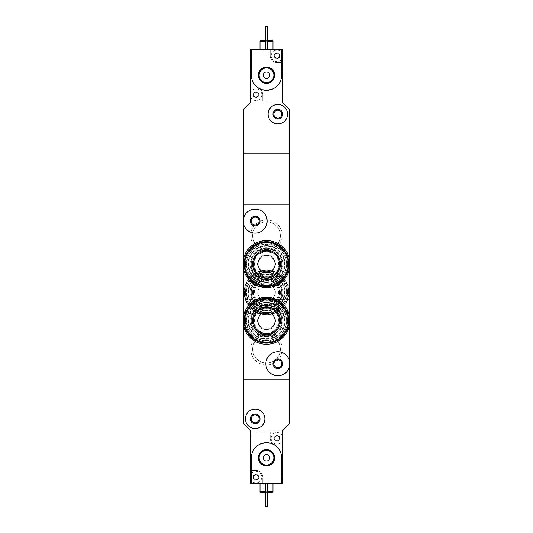 <?xml version="1.0" encoding="UTF-8"?>
<svg xmlns="http://www.w3.org/2000/svg" width="533" height="533" viewBox="0 0 533 533"><rect width="100%" height="100%" fill="white"/><g stroke="black" fill="none" stroke-linecap="round" stroke-linejoin="round"><path stroke-width="0.4" stroke-dasharray="2.67 2" d="M243.814 270.184L249.337 280.111L258.845 286.288L270.378 287.24L280.878 282.657M289.186 257.952C284.715 235.326 248.285 235.353 243.814 257.952M252.122 339.381L266.467 344.291L280.864 339.388M280.878 302.204L266.533 297.294L252.136 302.191M250.737 235.706A15.763 15.763 0 0 1 274.382 222.054A15.763 15.763 0 0 1 274.382 249.364A15.763 15.763 0 0 1 250.737 235.706M250.737 292.43A15.763 15.763 0 0 1 274.382 278.779A15.763 15.763 0 0 1 274.382 306.082A15.763 15.763 0 0 1 250.737 292.43M250.737 349.148A15.763 15.763 0 0 1 274.382 335.497A15.763 15.763 0 0 1 274.382 362.806A15.763 15.763 0 0 1 250.737 349.148M289.186 204.919L289.186 379.942L243.814 379.942L243.814 423.702L250.297 430.184L282.703 430.184L282.703 483.664L262.776 483.664L262.776 477.182A6.809 6.809 0 0 0 255.967 470.373L250.617 470.373L255.967 470.373A6.809 6.809 0 0 1 262.776 477.182L262.776 483.664L250.617 483.664L250.617 431.803L282.383 431.803L282.383 445.088L277.033 445.088A6.809 6.809 0 0 1 270.224 438.286L270.224 431.803L270.224 438.286A6.809 6.809 0 0 0 277.033 445.088L282.383 445.088L282.383 483.664L282.383 431.803L250.617 431.803L250.297 483.664L250.297 430.184L282.703 430.184L289.186 423.702L289.186 379.942L243.814 379.942L243.814 153.058L289.186 153.058L289.186 109.298L282.703 102.816L250.297 102.816L250.297 49.336L270.224 49.336L270.224 55.818A6.809 6.809 0 0 0 277.033 62.627L282.383 62.627L277.033 62.627A6.809 6.809 0 0 1 270.224 55.818L270.224 49.336L282.383 49.336L282.383 101.197L250.617 101.197L250.617 87.912L255.967 87.912A6.809 6.809 0 0 1 262.776 94.714L262.776 101.197L262.776 94.714A6.809 6.809 0 0 0 255.967 87.912L250.617 87.912L250.617 49.336L250.617 101.197L282.383 101.197L282.703 49.336L282.703 102.816L250.297 102.816L243.814 109.298L243.814 153.058L289.186 153.058L289.186 204.919L243.814 204.919L289.186 204.919M250.737 320.793A15.763 15.763 0 0 1 266.5 305.023A15.763 15.763 0 0 1 282.263 320.793A15.763 15.763 0 0 1 266.5 336.556A15.763 15.763 0 0 1 250.737 320.793M250.737 264.068A15.763 15.763 0 0 1 266.5 248.305A15.763 15.763 0 0 1 282.263 264.068A15.763 15.763 0 0 1 266.5 279.832A15.763 15.763 0 0 1 250.737 264.068M289.186 359.848C285.941 347.516 265.401 350.261 265.854 363.759C265.421 377.224 285.968 379.929 289.186 367.623M243.814 225.013C247.052 237.345 267.573 234.593 267.146 221.135C267.613 207.683 247.065 204.879 243.814 217.231M243.814 313.657L243.814 327.922L243.814 313.657L289.186 313.657L288.893 327.922M289.186 313.657L289.186 327.922L244.107 327.922M243.814 256.939L243.814 271.197L243.814 256.939L289.186 256.939L288.893 271.197M289.186 256.939L289.186 271.197L243.814 271.197M289.186 299.559L289.186 285.302L289.186 299.559L243.814 299.559L243.814 285.302L243.814 299.559M273.862 363.739A3.984 3.984 0 0 1 279.838 360.288A3.984 3.984 0 0 1 279.838 367.19A3.984 3.984 0 0 1 273.862 363.739M280.385 320.793A13.885 13.885 0 0 0 259.558 308.767A13.885 13.885 0 0 0 259.558 332.812A13.885 13.885 0 0 0 280.385 320.793A13.885 13.885 0 0 0 259.558 308.767A13.885 13.885 0 0 0 259.558 332.812A13.885 13.885 0 0 0 280.385 320.793M280.385 264.068A13.885 13.885 0 0 0 259.558 252.049A13.885 13.885 0 0 0 259.558 276.094A13.885 13.885 0 0 0 280.385 264.068A13.885 13.885 0 0 0 259.558 252.049A13.885 13.885 0 0 0 259.558 276.094A13.885 13.885 0 0 0 280.385 264.068M251.17 221.122A3.984 3.984 0 0 1 257.146 217.671A3.984 3.984 0 0 1 257.146 224.573A3.984 3.984 0 0 1 251.17 221.122M252.615 349.148A13.885 13.885 0 0 1 273.442 337.129A13.885 13.885 0 0 1 273.442 361.174A13.885 13.885 0 0 1 252.615 349.148A13.885 13.885 0 0 1 273.442 337.129A13.885 13.885 0 0 1 273.442 361.174A13.885 13.885 0 0 1 252.615 349.148M252.615 292.43A13.885 13.885 0 0 1 273.442 280.405A13.885 13.885 0 0 1 273.442 304.45A13.885 13.885 0 0 1 252.615 292.43A13.885 13.885 0 0 1 273.442 280.405A13.885 13.885 0 0 1 273.442 304.45A13.885 13.885 0 0 1 252.615 292.43M252.615 235.706A13.885 13.885 0 0 1 273.442 223.687A13.885 13.885 0 0 1 273.442 247.732A13.885 13.885 0 0 1 252.615 235.706A13.885 13.885 0 0 1 273.442 223.687A13.885 13.885 0 0 1 273.442 247.732A13.885 13.885 0 0 1 252.615 235.706M269.352 300.532A8.588 8.588 0 0 1 263.648 300.532A8.588 8.588 0 0 0 269.352 300.532L271.177 300.532L272.09 298.946A8.588 8.588 0 0 0 274.941 294.016A8.588 8.588 0 0 1 272.09 298.946L271.177 300.532L269.352 300.532M272.09 285.908A8.588 8.588 0 0 1 274.941 290.845A8.588 8.588 0 0 0 272.09 285.908L271.177 284.329L269.352 284.329A8.588 8.588 0 0 0 263.648 284.329A8.588 8.588 0 0 1 269.352 284.329L271.177 284.329L272.09 285.908M258.059 290.845A8.588 8.588 0 0 1 260.91 285.908A8.588 8.588 0 0 0 258.059 290.845L257.146 292.43L258.059 294.016A8.588 8.588 0 0 0 260.91 298.946L261.823 300.532L263.648 300.532L261.823 300.532L260.91 298.946A8.588 8.588 0 0 1 258.059 294.016L257.146 292.43L258.059 290.845M266.5 314.63A22.199 22.199 0 0 1 253.368 274.528A22.199 22.199 0 0 1 284.402 305.562A22.199 22.199 0 0 1 266.5 314.63A22.199 22.199 0 0 1 247.272 281.331A22.199 22.199 0 0 1 285.728 281.331A22.199 22.199 0 0 1 266.5 314.63M282.936 303.997A20.094 20.094 0 0 1 266.5 312.525A20.094 20.094 0 0 1 249.098 282.383A20.094 20.094 0 0 1 283.902 282.383A20.094 20.094 0 0 1 266.5 312.525A20.094 20.094 0 0 1 250.064 303.997M266.5 312.198A19.774 19.774 0 0 1 249.377 282.543A19.774 19.774 0 0 1 283.623 282.543A19.774 19.774 0 0 1 266.5 312.198M266.5 310.906A18.475 18.475 0 0 1 250.503 283.19A18.475 18.475 0 0 1 282.497 283.19A18.475 18.475 0 0 1 266.5 310.906A18.475 18.475 0 0 1 250.503 283.19A18.475 18.475 0 0 1 282.497 283.19A18.475 18.475 0 0 1 266.5 310.906A18.475 18.475 0 0 1 250.503 283.19A18.475 18.475 0 0 1 282.497 283.19A18.475 18.475 0 0 1 266.5 310.906A18.475 18.475 0 0 1 250.503 283.19A18.475 18.475 0 0 1 282.497 283.19A18.475 18.475 0 0 1 266.5 310.906M266.5 310.259A17.829 17.829 0 0 1 251.063 283.516A17.829 17.829 0 0 1 281.937 283.516A17.829 17.829 0 0 1 266.5 310.259M266.5 310.446A18.015 18.015 0 0 1 250.896 283.423A18.015 18.015 0 0 1 282.104 283.423A18.015 18.015 0 0 1 266.5 310.446M266.5 307.661A15.23 15.23 0 0 1 253.308 284.815A15.23 15.23 0 0 1 279.692 284.815A15.23 15.23 0 0 1 266.5 307.661A15.23 15.23 0 0 1 253.308 284.815A15.23 15.23 0 0 1 279.692 284.815A15.23 15.23 0 0 1 266.5 307.661A15.23 15.23 0 0 1 253.308 284.815A15.23 15.23 0 0 1 279.692 284.815A15.23 15.23 0 0 1 266.5 307.661M284.509 305.695A22.366 22.366 0 0 1 248.491 305.695M248.491 305.689A22.366 22.366 0 0 1 253.242 274.422A22.366 22.366 0 0 1 284.509 305.689M266.5 314.796A22.366 22.366 0 0 1 247.132 281.251A22.366 22.366 0 0 1 285.868 281.251A22.366 22.366 0 0 1 266.5 314.796A22.366 22.366 0 0 1 247.132 281.251A22.366 22.366 0 0 1 285.868 281.251A22.366 22.366 0 0 1 266.5 314.796M266.5 306.368A13.938 13.938 0 0 1 254.428 285.461A13.938 13.938 0 0 1 278.572 285.461A13.938 13.938 0 0 1 266.5 306.368M266.5 306.315A13.885 13.885 0 0 1 255.047 284.589A13.885 13.885 0 0 1 278.779 285.954A13.885 13.885 0 0 1 266.5 306.315M266.5 304.583A12.152 12.152 0 0 1 254.521 290.385A12.152 12.152 0 0 1 270.531 280.964A12.152 12.152 0 0 1 266.5 304.583M266.5 308.194A15.763 15.763 0 0 1 253.435 283.603A15.763 15.763 0 0 1 280.425 285.035A15.763 15.763 0 0 1 266.5 308.194A15.763 15.763 0 0 1 252.849 284.549A15.763 15.763 0 0 1 280.151 284.549A15.763 15.763 0 0 1 266.5 308.194M250.064 303.99A20.094 20.094 0 0 1 254.934 275.994A20.094 20.094 0 0 1 282.936 303.99M266.5 312.525A20.094 20.094 0 0 1 249.098 282.383A20.094 20.094 0 0 1 283.902 282.383A20.094 20.094 0 0 1 266.5 312.525A20.094 20.094 0 0 1 249.098 282.383A20.094 20.094 0 0 1 283.902 282.383A20.094 20.094 0 0 1 266.5 312.525M266.5 313.497A21.067 21.067 0 0 1 254.234 275.301A21.067 21.067 0 0 1 283.629 304.696A21.067 21.067 0 0 1 266.5 313.497A21.067 21.067 0 0 1 248.251 281.897A21.067 21.067 0 0 1 284.749 281.897A21.067 21.067 0 0 1 266.5 313.497M274.941 294.016L275.854 292.43L274.941 290.845L275.854 292.43L274.941 294.016M263.648 284.329L261.823 284.329L260.91 285.908L261.823 284.329L263.648 284.329M266.5 305.396A12.965 12.965 0 0 1 255.274 285.948A12.965 12.965 0 0 1 277.726 285.948A12.965 12.965 0 0 1 266.5 305.396A12.965 12.965 0 0 1 255.274 285.948A12.965 12.965 0 0 1 277.726 285.948A12.965 12.965 0 0 1 266.5 305.396A12.965 12.965 0 0 1 255.274 285.948A12.965 12.965 0 0 1 277.726 285.948A12.965 12.965 0 0 1 266.5 305.396M253.615 476.455L253.615 477.901A0.566 0.566 0 0 0 254.161 478.854L255.414 479.58A0.993 0.993 0 0 0 254.161 478.854L253.508 478.594A2.838 2.838 0 0 1 255.967 474.343A2.838 2.838 0 0 1 258.425 478.594A2.838 2.838 0 0 1 253.508 478.594L253.615 477.901A0.993 0.993 0 0 0 253.615 476.455L253.508 475.762L254.161 475.503A0.566 0.566 0 0 0 253.615 476.455M255.414 474.776L254.161 475.503A0.993 0.993 0 0 0 255.414 474.776L255.967 474.343L256.52 474.776A0.566 0.566 0 0 0 255.414 474.776M257.765 475.503L256.52 474.776A0.993 0.993 0 0 0 257.765 475.503L258.425 475.762L258.318 476.455A0.566 0.566 0 0 0 257.765 475.503M258.318 477.901L258.318 476.455A0.993 0.993 0 0 0 258.318 477.901L258.425 478.594L257.765 478.854A0.566 0.566 0 0 0 258.318 477.901M256.52 479.58L257.765 478.854A0.993 0.993 0 0 0 256.52 479.58L255.967 480.013L255.414 479.58A0.566 0.566 0 0 0 256.52 479.58M274.682 437.56L274.682 439.005A0.566 0.566 0 0 0 275.235 439.965L276.48 440.684A0.993 0.993 0 0 0 275.235 439.965L274.575 439.705A2.838 2.838 0 0 1 277.033 435.448A2.838 2.838 0 0 1 279.492 439.705A2.838 2.838 0 0 1 274.575 439.705L274.682 439.005A0.993 0.993 0 0 0 274.682 437.56L274.575 436.867L275.235 436.607A0.566 0.566 0 0 0 274.682 437.56M276.48 435.887L275.235 436.607A0.993 0.993 0 0 0 276.48 435.887L277.033 435.448L277.586 435.887A0.566 0.566 0 0 0 276.48 435.887M278.839 436.607L277.586 435.887A0.993 0.993 0 0 0 278.839 436.607L279.492 436.867L279.385 437.56A0.566 0.566 0 0 0 278.839 436.607M279.385 439.005L279.385 437.56A0.993 0.993 0 0 0 279.385 439.005L279.492 439.705L278.839 439.965A0.566 0.566 0 0 0 279.385 439.005M277.586 440.684L278.839 439.965A0.993 0.993 0 0 0 277.586 440.684L277.033 441.117L276.48 440.684A0.566 0.566 0 0 0 277.586 440.684M281.571 483.664L281.571 457.734C282.477 438.279 250.497 438.293 251.429 457.734L251.429 483.664M245.433 418.838C244.854 431.297 265.161 431.543 264.881 418.838C265.181 406.139 244.847 406.366 245.433 418.838M265.687 483.664L267.313 483.664L265.687 483.664L267.313 483.664L265.687 483.664L265.687 506.35L267.313 506.35L267.313 483.664L267.313 506.35L265.687 506.35L265.687 483.664L265.687 506.35L267.313 506.35L267.313 483.664M260.017 483.664L272.983 483.664L260.017 483.664M265.687 492.739L267.313 492.739M272.01 492.739L260.99 492.739M263.262 492.739L269.738 492.739L263.262 492.739L263.962 492.032L269.038 492.032L263.962 492.032L263.962 477.828L269.038 477.828L263.962 477.828M265.687 491.766L267.313 491.766M272.983 491.766L260.017 491.766M251.17 418.838A3.984 3.984 0 0 1 257.146 415.387A3.984 3.984 0 0 1 257.146 422.289A3.984 3.984 0 0 1 251.17 418.838M251.103 418.838A4.051 4.051 0 0 1 257.179 415.327A4.051 4.051 0 0 1 257.179 422.349A4.051 4.051 0 0 1 251.103 418.838A4.051 4.051 0 0 1 257.179 415.327A4.051 4.051 0 0 1 257.179 422.349A4.051 4.051 0 0 1 251.103 418.838M263.262 457.734A3.238 3.238 0 0 1 268.119 454.922A3.238 3.238 0 0 1 268.119 460.539A3.238 3.238 0 0 1 263.262 457.734M259.125 457.734A7.375 7.375 0 0 1 270.184 451.344A7.375 7.375 0 0 1 270.184 464.116A7.375 7.375 0 0 1 259.125 457.734M282.703 436.92A5.836 5.836 0 0 0 271.197 438.286A5.836 5.836 0 0 0 282.703 439.652M250.297 478.547A5.836 5.836 0 0 0 259.544 481.785A5.836 5.836 0 0 0 259.544 472.571A5.836 5.836 0 0 0 250.297 475.816M271.197 438.286A5.836 5.836 0 0 1 279.952 433.229A5.836 5.836 0 0 1 279.952 443.336A5.836 5.836 0 0 1 271.197 438.286M250.13 477.182A5.836 5.836 0 0 1 258.885 472.125A5.836 5.836 0 0 1 258.885 482.232A5.836 5.836 0 0 1 250.13 477.182M279.385 56.545L279.385 55.099A0.566 0.566 0 0 0 278.839 54.146L277.586 53.42A0.993 0.993 0 0 0 278.839 54.146L279.492 54.406A2.838 2.838 0 0 1 277.033 58.657A2.838 2.838 0 0 1 274.575 54.406A2.838 2.838 0 0 1 279.492 54.406L279.385 55.099A0.993 0.993 0 0 0 279.385 56.545L279.492 57.238L278.839 57.497A0.566 0.566 0 0 0 279.385 56.545M277.586 58.224L278.839 57.497A0.993 0.993 0 0 0 277.586 58.224L277.033 58.657L276.48 58.224A0.566 0.566 0 0 0 277.586 58.224M275.235 57.497L276.48 58.224A0.993 0.993 0 0 0 275.235 57.497L274.575 57.238L274.682 56.545A0.566 0.566 0 0 0 275.235 57.497M274.682 55.099L274.682 56.545A0.993 0.993 0 0 0 274.682 55.099L274.575 54.406L275.235 54.146A0.566 0.566 0 0 0 274.682 55.099M276.48 53.42L275.235 54.146A0.993 0.993 0 0 0 276.48 53.42L277.033 52.987L277.586 53.42A0.566 0.566 0 0 0 276.48 53.42M258.318 95.44L258.318 93.995A0.566 0.566 0 0 0 257.765 93.035L256.52 92.316A0.993 0.993 0 0 0 257.765 93.035L258.425 93.295A2.838 2.838 0 0 1 255.967 97.552A2.838 2.838 0 0 1 253.508 93.295A2.838 2.838 0 0 1 258.425 93.295L258.318 93.995A0.993 0.993 0 0 0 258.318 95.44L258.425 96.133L257.765 96.393A0.566 0.566 0 0 0 258.318 95.44M256.52 97.113L257.765 96.393A0.993 0.993 0 0 0 256.52 97.113L255.967 97.552L255.414 97.113A0.566 0.566 0 0 0 256.52 97.113M254.161 96.393L255.414 97.113A0.993 0.993 0 0 0 254.161 96.393L253.508 96.133L253.615 95.44A0.566 0.566 0 0 0 254.161 96.393M253.615 93.995L253.615 95.44A0.993 0.993 0 0 0 253.615 93.995L253.508 93.295L254.161 93.035A0.566 0.566 0 0 0 253.615 93.995M255.414 92.316L254.161 93.035A0.993 0.993 0 0 0 255.414 92.316L255.967 91.883L256.52 92.316A0.566 0.566 0 0 0 255.414 92.316M251.429 49.336L251.429 75.266C250.523 94.721 282.503 94.707 281.571 75.266L281.571 49.336M287.567 114.162C288.146 101.703 267.839 101.457 268.119 114.162C267.819 126.861 288.153 126.634 287.567 114.162M267.313 49.336L265.687 49.336L267.313 49.336L265.687 49.336L267.313 49.336L267.313 26.65L265.687 26.65L265.687 49.336L265.687 26.65L267.313 26.65L267.313 49.336L267.313 26.65L265.687 26.65L265.687 49.336M272.983 49.336L260.017 49.336L272.983 49.336M267.313 40.261L265.687 40.261M260.99 40.261L272.01 40.261M269.738 40.261L263.262 40.261L269.738 40.261L269.038 40.968L263.962 40.968L269.038 40.968L269.038 55.172L263.962 55.172L269.038 55.172M267.313 41.234L265.687 41.234M260.017 41.234L272.983 41.234M281.83 114.162A3.984 3.984 0 0 1 275.854 117.613A3.984 3.984 0 0 1 275.854 110.711A3.984 3.984 0 0 1 281.83 114.162M281.897 114.162A4.051 4.051 0 0 1 275.821 117.673A4.051 4.051 0 0 1 275.821 110.651A4.051 4.051 0 0 1 281.897 114.162A4.051 4.051 0 0 1 275.821 117.673A4.051 4.051 0 0 1 275.821 110.651A4.051 4.051 0 0 1 281.897 114.162M269.738 75.266A3.238 3.238 0 0 1 264.881 78.078A3.238 3.238 0 0 1 264.881 72.461A3.238 3.238 0 0 1 269.738 75.266M273.875 75.266A7.375 7.375 0 0 1 262.816 81.656A7.375 7.375 0 0 1 262.816 68.884A7.375 7.375 0 0 1 273.875 75.266M250.297 96.08A5.836 5.836 0 0 0 261.803 94.714A5.836 5.836 0 0 0 250.297 93.348M282.703 54.453A5.836 5.836 0 0 0 273.456 51.215A5.836 5.836 0 0 0 273.456 60.429A5.836 5.836 0 0 0 282.703 57.184M261.803 94.714A5.836 5.836 0 0 1 253.048 99.771A5.836 5.836 0 0 1 253.048 89.664A5.836 5.836 0 0 1 261.803 94.714M282.87 55.818A5.836 5.836 0 0 1 274.115 60.875A5.836 5.836 0 0 1 274.115 50.768A5.836 5.836 0 0 1 282.87 55.818M263.648 328.894A8.588 8.588 0 0 0 269.352 328.894L271.177 328.894L272.09 327.309A8.588 8.588 0 0 0 274.941 322.372L275.854 320.793L274.941 319.207A8.588 8.588 0 0 0 272.09 314.27L271.177 312.684L269.352 312.684A8.588 8.588 0 0 0 263.648 312.684L261.823 312.684L260.91 314.27A8.588 8.588 0 0 0 258.059 319.207L257.146 320.793L258.059 322.372A8.588 8.588 0 0 0 260.91 327.309L261.823 328.894L263.648 328.894M266.5 342.992A22.199 22.199 0 0 0 285.728 309.686A22.199 22.199 0 0 0 247.272 309.686A22.199 22.199 0 0 0 266.5 342.992A22.199 22.199 0 0 0 285.728 309.686A22.199 22.199 0 0 0 247.272 309.686A22.199 22.199 0 0 0 266.5 342.992M266.5 340.887A20.094 20.094 0 0 0 283.902 310.746A20.094 20.094 0 0 0 249.098 310.746A20.094 20.094 0 0 0 266.5 340.887A20.094 20.094 0 0 0 283.902 310.746A20.094 20.094 0 0 0 249.098 310.746A20.094 20.094 0 0 0 266.5 340.887A20.094 20.094 0 0 0 283.902 310.746A20.094 20.094 0 0 0 249.098 310.746A20.094 20.094 0 0 0 266.5 340.887A20.094 20.094 0 0 0 283.902 310.746A20.094 20.094 0 0 0 249.098 310.746A20.094 20.094 0 0 0 266.5 340.887M266.5 340.56A19.774 19.774 0 0 0 283.623 310.906A19.774 19.774 0 0 0 249.377 310.906A19.774 19.774 0 0 0 266.5 340.56M266.5 339.268A18.475 18.475 0 0 0 282.497 311.552A18.475 18.475 0 0 0 250.503 311.552A18.475 18.475 0 0 0 266.5 339.268A18.475 18.475 0 0 0 282.497 311.552A18.475 18.475 0 0 0 250.503 311.552A18.475 18.475 0 0 0 266.5 339.268A18.475 18.475 0 0 0 282.497 311.552A18.475 18.475 0 0 0 250.503 311.552A18.475 18.475 0 0 0 266.5 339.268A18.475 18.475 0 0 0 282.497 311.552A18.475 18.475 0 0 0 250.503 311.552A18.475 18.475 0 0 0 266.5 339.268M266.5 338.615A17.829 17.829 0 0 0 281.937 311.878A17.829 17.829 0 0 0 251.063 311.878A17.829 17.829 0 0 0 266.5 338.615M266.5 338.808A18.015 18.015 0 0 0 282.104 311.785A18.015 18.015 0 0 0 250.896 311.785A18.015 18.015 0 0 0 266.5 338.808M266.5 336.023A15.23 15.23 0 0 0 279.692 313.171A15.23 15.23 0 0 0 253.308 313.171A15.23 15.23 0 0 0 266.5 336.023A15.23 15.23 0 0 0 279.692 313.171A15.23 15.23 0 0 0 253.308 313.171A15.23 15.23 0 0 0 266.5 336.023A15.23 15.23 0 0 0 279.692 313.171A15.23 15.23 0 0 0 253.308 313.171A15.23 15.23 0 0 0 266.5 336.023M266.5 343.152A22.366 22.366 0 0 0 285.868 309.606A22.366 22.366 0 0 0 247.132 309.606A22.366 22.366 0 0 0 266.5 343.152M266.5 334.671A13.885 13.885 0 0 0 278.519 313.85A13.885 13.885 0 0 0 254.481 313.85A13.885 13.885 0 0 0 266.5 334.671M266.5 332.945A12.152 12.152 0 0 0 278.479 318.747A12.152 12.152 0 0 0 262.469 309.327A12.152 12.152 0 0 0 266.5 332.945M266.5 336.556A15.763 15.763 0 0 0 280.151 312.911A15.763 15.763 0 0 0 252.849 312.911A15.763 15.763 0 0 0 266.5 336.556A15.763 15.763 0 0 0 280.151 312.911A15.763 15.763 0 0 0 252.849 312.911A15.763 15.763 0 0 0 266.5 336.556M266.5 341.86A21.067 21.067 0 0 0 284.749 310.259A21.067 21.067 0 0 0 248.251 310.259A21.067 21.067 0 0 0 266.5 341.86A21.067 21.067 0 0 0 284.749 310.259A21.067 21.067 0 0 0 248.251 310.259A21.067 21.067 0 0 0 266.5 341.86M266.5 333.758A12.965 12.965 0 0 0 277.726 314.31A12.965 12.965 0 0 0 255.274 314.31A12.965 12.965 0 0 0 266.5 333.758M263.648 272.17A8.588 8.588 0 0 0 269.352 272.17L271.177 272.17L272.09 270.591A8.588 8.588 0 0 0 274.941 265.654L275.854 264.068L274.941 262.483A8.588 8.588 0 0 0 272.09 257.552L271.177 255.967L269.352 255.967A8.588 8.588 0 0 0 263.648 255.967L261.823 255.967L260.91 257.552A8.588 8.588 0 0 0 258.059 262.483L257.146 264.068L258.059 265.654A8.588 8.588 0 0 0 260.91 270.591L261.823 272.17L263.648 272.17M266.5 286.274A22.199 22.199 0 0 0 285.728 252.968A22.199 22.199 0 0 0 247.272 252.968A22.199 22.199 0 0 0 266.5 286.274A22.199 22.199 0 0 0 285.728 252.968A22.199 22.199 0 0 0 247.272 252.968A22.199 22.199 0 0 0 266.5 286.274M266.5 284.162A20.094 20.094 0 0 0 283.902 254.021A20.094 20.094 0 0 0 249.098 254.021A20.094 20.094 0 0 0 266.5 284.162A20.094 20.094 0 0 0 283.902 254.021A20.094 20.094 0 0 0 249.098 254.021A20.094 20.094 0 0 0 266.5 284.162A20.094 20.094 0 0 0 283.902 254.021A20.094 20.094 0 0 0 249.098 254.021A20.094 20.094 0 0 0 266.5 284.162A20.094 20.094 0 0 0 283.902 254.021A20.094 20.094 0 0 0 249.098 254.021A20.094 20.094 0 0 0 266.5 284.162M266.5 283.842A19.774 19.774 0 0 0 283.623 254.181A19.774 19.774 0 0 0 249.377 254.181A19.774 19.774 0 0 0 266.5 283.842M266.5 282.543A18.475 18.475 0 0 0 282.497 254.834A18.475 18.475 0 0 0 250.503 254.834A18.475 18.475 0 0 0 266.5 282.543A18.475 18.475 0 0 0 282.497 254.834A18.475 18.475 0 0 0 250.503 254.834A18.475 18.475 0 0 0 266.5 282.543A18.475 18.475 0 0 0 282.497 254.834A18.475 18.475 0 0 0 250.503 254.834A18.475 18.475 0 0 0 266.5 282.543A18.475 18.475 0 0 0 282.497 254.834A18.475 18.475 0 0 0 250.503 254.834A18.475 18.475 0 0 0 266.5 282.543M266.5 281.897A17.829 17.829 0 0 0 281.937 255.154A17.829 17.829 0 0 0 251.063 255.154A17.829 17.829 0 0 0 266.5 281.897M266.5 282.084A18.015 18.015 0 0 0 282.104 255.06A18.015 18.015 0 0 0 250.896 255.06A18.015 18.015 0 0 0 266.5 282.084M266.5 279.305A15.23 15.23 0 0 0 279.692 256.453A15.23 15.23 0 0 0 253.308 256.453A15.23 15.23 0 0 0 266.5 279.305A15.23 15.23 0 0 0 279.692 256.453A15.23 15.23 0 0 0 253.308 256.453A15.23 15.23 0 0 0 266.5 279.305A15.23 15.23 0 0 0 279.692 256.453A15.23 15.23 0 0 0 253.308 256.453A15.23 15.23 0 0 0 266.5 279.305M266.5 286.434A22.366 22.366 0 0 0 285.868 252.889A22.366 22.366 0 0 0 247.132 252.889A22.366 22.366 0 0 0 266.5 286.434M266.5 277.953A13.885 13.885 0 0 0 278.519 257.126A13.885 13.885 0 0 0 254.481 257.126A13.885 13.885 0 0 0 266.5 277.953M266.5 276.221A12.152 12.152 0 0 0 278.479 262.023A12.152 12.152 0 0 0 262.469 252.602A12.152 12.152 0 0 0 266.5 276.221M266.5 279.832A15.763 15.763 0 0 0 280.151 256.186A15.763 15.763 0 0 0 252.849 256.186A15.763 15.763 0 0 0 266.5 279.832A15.763 15.763 0 0 0 280.151 256.186A15.763 15.763 0 0 0 252.849 256.186A15.763 15.763 0 0 0 266.5 279.832M266.5 285.135A21.067 21.067 0 0 0 284.749 253.535A21.067 21.067 0 0 0 248.251 253.535A21.067 21.067 0 0 0 266.5 285.135A21.067 21.067 0 0 0 284.749 253.535A21.067 21.067 0 0 0 248.251 253.535A21.067 21.067 0 0 0 266.5 285.135M266.5 277.033A12.965 12.965 0 0 0 277.726 257.586A12.965 12.965 0 0 0 255.274 257.586A12.965 12.965 0 0 0 266.5 277.033M266.5 308.88A16.45 16.45 0 0 1 252.256 284.202A16.45 16.45 0 0 1 280.744 284.202A16.45 16.45 0 0 1 266.5 308.88M266.5 314.257A21.826 21.826 0 0 1 247.598 281.517A21.826 21.826 0 0 1 285.402 281.517A21.826 21.826 0 0 1 266.5 314.257M266.5 337.242A16.45 16.45 0 0 0 280.744 312.565A16.45 16.45 0 0 0 252.256 312.565A16.45 16.45 0 0 0 266.5 337.242M266.5 280.518A16.45 16.45 0 0 0 280.744 255.847A16.45 16.45 0 0 0 252.256 255.847A16.45 16.45 0 0 0 266.5 280.518M289.186 285.302L243.814 285.302M269.038 477.828L269.038 492.032L269.738 492.739M263.962 55.172L263.962 40.968L263.262 40.261"/><path stroke-width="0.8" d="M280.878 282.657L289.186 270.184A23.499 23.499 0 0 1 243.814 270.184L243.814 257.952A23.499 23.499 0 0 1 289.186 257.952L289.186 314.67L280.878 302.204M280.864 339.388L289.186 326.909A23.499 23.499 0 0 1 243.814 326.909L252.122 339.381M252.136 302.191L243.814 314.67A23.499 23.499 0 0 1 289.186 314.67L289.186 367.623A11.992 11.992 0 0 1 270.744 373.4A11.992 11.992 0 0 1 270.744 354.072A11.992 11.992 0 0 1 289.186 359.848M289.186 367.623L289.186 379.942L243.814 379.942L243.814 270.184M272.983 363.739A4.864 4.864 0 0 1 280.278 359.528A4.864 4.864 0 0 1 280.278 367.95A4.864 4.864 0 0 1 272.983 363.739M243.814 217.231A11.992 11.992 0 0 1 262.256 211.461A11.992 11.992 0 0 1 262.256 230.789A11.992 11.992 0 0 1 243.814 225.013L243.814 204.919L289.186 204.919L289.186 257.952M250.297 221.122A4.864 4.864 0 0 1 257.586 216.911A4.864 4.864 0 0 1 257.586 225.332A4.864 4.864 0 0 1 250.297 221.122M243.814 225.013L243.814 257.952M251.429 483.664L250.297 483.664L250.297 430.184L243.814 423.702L243.814 379.942L289.186 379.942L289.186 423.702L282.703 430.184L282.703 483.664L281.571 483.664L281.571 457.734A15.071 15.071 0 0 0 266.5 442.663A15.071 15.071 0 0 0 251.429 457.734L251.429 483.664L281.571 483.664M273.862 363.739A3.984 3.984 0 0 1 279.838 360.288A3.984 3.984 0 0 1 279.838 367.19A3.984 3.984 0 0 1 273.862 363.739M251.17 221.122A3.984 3.984 0 0 1 257.146 217.671A3.984 3.984 0 0 1 257.146 224.573A3.984 3.984 0 0 1 251.17 221.122M265.687 491.766L260.017 491.766L260.99 492.739L265.687 492.739M267.313 492.739L272.01 492.739L272.983 491.766L272.983 483.664M267.313 491.766L272.983 491.766M260.017 491.766L260.017 483.664M267.313 483.664L267.313 506.35L265.687 506.35L265.687 483.664M245.433 418.838A9.721 9.721 0 0 1 260.017 410.417A9.721 9.721 0 0 1 260.017 427.259A9.721 9.721 0 0 1 245.433 418.838M250.297 418.838A4.864 4.864 0 0 1 257.586 414.627A4.864 4.864 0 0 1 257.586 423.049A4.864 4.864 0 0 1 250.297 418.838M251.17 418.838A3.984 3.984 0 0 1 257.146 415.387A3.984 3.984 0 0 1 257.146 422.289A3.984 3.984 0 0 1 251.17 418.838M258.378 457.734A8.122 8.122 0 0 1 270.564 450.698A8.122 8.122 0 0 1 270.564 464.763A8.122 8.122 0 0 1 258.378 457.734M263.262 457.734A3.238 3.238 0 0 1 268.119 454.922A3.238 3.238 0 0 1 268.119 460.539A3.238 3.238 0 0 1 263.262 457.734M259.125 457.734A7.375 7.375 0 0 1 270.184 451.344A7.375 7.375 0 0 1 270.184 464.116A7.375 7.375 0 0 1 259.125 457.734M282.703 436.92A5.836 5.836 0 0 1 282.703 439.652M250.297 478.547A5.836 5.836 0 0 1 250.297 475.816M281.571 49.336L282.703 49.336L282.703 102.816L289.186 109.298L289.186 153.058L243.814 153.058L243.814 204.919L289.186 204.919L289.186 153.058L243.814 153.058L243.814 109.298L250.297 102.816L250.297 49.336L251.429 49.336L251.429 75.266A15.071 15.071 0 0 0 266.5 90.337A15.071 15.071 0 0 0 281.571 75.266L281.571 49.336L251.429 49.336M267.313 41.234L272.983 41.234L272.01 40.261L267.313 40.261M265.687 40.261L260.99 40.261L260.017 41.234L260.017 49.336M265.687 41.234L260.017 41.234M272.983 41.234L272.983 49.336M265.687 49.336L265.687 26.65L267.313 26.65L267.313 49.336M287.567 114.162A9.721 9.721 0 0 1 272.983 122.583A9.721 9.721 0 0 1 272.983 105.741A9.721 9.721 0 0 1 287.567 114.162M282.703 114.162A4.864 4.864 0 0 1 275.414 118.373A4.864 4.864 0 0 1 275.414 109.951A4.864 4.864 0 0 1 282.703 114.162M281.83 114.162A3.984 3.984 0 0 1 275.854 117.613A3.984 3.984 0 0 1 275.854 110.711A3.984 3.984 0 0 1 281.83 114.162M274.622 75.266A8.122 8.122 0 0 1 262.436 82.302A8.122 8.122 0 0 1 262.436 68.237A8.122 8.122 0 0 1 274.622 75.266M269.738 75.266A3.238 3.238 0 0 1 264.881 78.078A3.238 3.238 0 0 1 264.881 72.461A3.238 3.238 0 0 1 269.738 75.266M273.875 75.266A7.375 7.375 0 0 1 262.816 81.656A7.375 7.375 0 0 1 262.816 68.884A7.375 7.375 0 0 1 273.875 75.266M250.297 96.08A5.836 5.836 0 0 1 250.297 93.348M282.703 54.453A5.836 5.836 0 0 1 282.703 57.184M263.648 328.894A8.588 8.588 0 0 0 269.352 328.894L271.177 328.894L272.09 327.309A8.588 8.588 0 0 0 274.941 322.372L275.854 320.793L274.941 319.207A8.588 8.588 0 0 0 272.09 314.27L271.177 312.684L269.352 312.684A8.588 8.588 0 0 0 263.648 312.684L261.823 312.684L260.91 314.27A8.588 8.588 0 0 0 258.059 319.207L257.146 320.793L258.059 322.372A8.588 8.588 0 0 0 260.91 327.309L261.823 328.894L263.648 328.894M266.5 343.152A22.366 22.366 0 0 0 285.868 309.606A22.366 22.366 0 0 0 247.132 309.606A22.366 22.366 0 0 0 266.5 343.152A22.366 22.366 0 0 0 285.868 309.606A22.366 22.366 0 0 0 247.132 309.606A22.366 22.366 0 0 0 266.5 343.152M266.5 334.731A13.938 13.938 0 0 0 278.572 313.824A13.938 13.938 0 0 0 254.428 313.824A13.938 13.938 0 0 0 266.5 334.731M266.5 333.758A12.965 12.965 0 0 0 277.726 314.31A12.965 12.965 0 0 0 255.274 314.31A12.965 12.965 0 0 0 266.5 333.758A12.965 12.965 0 0 0 277.726 314.31A12.965 12.965 0 0 0 255.274 314.31A12.965 12.965 0 0 0 266.5 333.758M263.648 272.17A8.588 8.588 0 0 0 269.352 272.17L271.177 272.17L272.09 270.591A8.588 8.588 0 0 0 274.941 265.654L275.854 264.068L274.941 262.483A8.588 8.588 0 0 0 272.09 257.552L271.177 255.967L269.352 255.967A8.588 8.588 0 0 0 263.648 255.967L261.823 255.967L260.91 257.552A8.588 8.588 0 0 0 258.059 262.483L257.146 264.068L258.059 265.654A8.588 8.588 0 0 0 260.91 270.591L261.823 272.17L263.648 272.17M266.5 286.434A22.366 22.366 0 0 0 285.868 252.889A22.366 22.366 0 0 0 247.132 252.889A22.366 22.366 0 0 0 266.5 286.434A22.366 22.366 0 0 0 285.868 252.889A22.366 22.366 0 0 0 247.132 252.889A22.366 22.366 0 0 0 266.5 286.434M266.5 278.006A13.938 13.938 0 0 0 278.572 257.099A13.938 13.938 0 0 0 254.428 257.099A13.938 13.938 0 0 0 266.5 278.006M266.5 277.033A12.965 12.965 0 0 0 277.726 257.586A12.965 12.965 0 0 0 255.274 257.586A12.965 12.965 0 0 0 266.5 277.033A12.965 12.965 0 0 0 277.726 257.586A12.965 12.965 0 0 0 255.274 257.586A12.965 12.965 0 0 0 266.5 277.033M266.5 342.619A21.826 21.826 0 0 0 285.402 309.873A21.826 21.826 0 0 0 247.598 309.873A21.826 21.826 0 0 0 266.5 342.619M266.5 285.895A21.826 21.826 0 0 0 285.402 253.155A21.826 21.826 0 0 0 247.598 253.155A21.826 21.826 0 0 0 266.5 285.895"/></g></svg>
